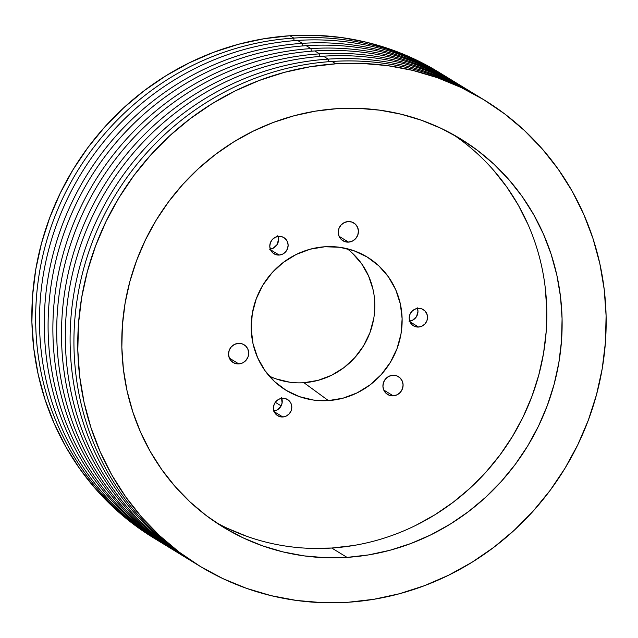 <?xml version="1.0" encoding="UTF-8"?>
<svg xmlns="http://www.w3.org/2000/svg" width="638" height="638" viewBox="0 0 638 638"><rect width="100%" height="100%" fill="white"/><g stroke="black" fill="none" stroke-linecap="round" stroke-linejoin="round"><path stroke-width="0.96" d="M348.571 242.121A10.431 9.961 -58.6 0 1 342.901 240.733A10.431 9.961 -58.6 0 1 338.626 229.465A10.431 9.961 -58.6 0 1 348.109 221.553L351.985 222.08L355.31 224.097L357.575 227.295L358.428 231.179L357.751 235.159L355.637 238.644L352.415 241.084L348.571 242.121L344.695 241.587L341.37 239.569L339.113 236.379L338.252 232.495L338.93 228.508L341.043 225.031L344.265 222.582L348.109 221.553A10.431 9.961 -58.6 0 1 353.779 222.933A10.431 9.961 -58.6 0 1 358.062 234.21A10.431 9.961 -58.6 0 1 348.571 242.121L339.081 236.315L348.571 242.121M393.239 395.839A10.431 9.961 -58.6 0 1 387.569 394.451A10.431 9.961 -58.6 0 1 383.286 383.183A10.431 9.961 -58.6 0 1 392.769 375.272L396.653 375.806L399.978 377.816L402.235 381.014L403.096 384.897L402.418 388.885L400.305 392.362L397.083 394.802L393.239 395.839L389.363 395.305L386.038 393.287L383.773 390.097L382.92 386.213L383.597 382.226L385.711 378.749L388.933 376.308L392.769 375.272A10.431 9.961 -58.6 0 1 398.447 376.659A10.431 9.961 -58.6 0 1 402.722 387.928A10.431 9.961 -58.6 0 1 393.239 395.839L383.749 390.033L393.239 395.839M238.843 363.923A10.431 9.961 -58.6 0 1 233.173 362.543A10.431 9.961 -58.6 0 1 228.89 351.267A10.431 9.961 -58.6 0 1 238.381 343.356L242.257 343.89L245.582 345.908L247.839 349.098L248.7 352.981L248.023 356.969L245.909 360.446L242.687 362.894L238.843 363.923L234.967 363.397L231.642 361.379L229.377 358.181L228.524 354.297L229.201 350.318L231.315 346.833L234.537 344.392L238.381 343.356A10.431 9.961 -58.6 0 1 244.051 344.743A10.431 9.961 -58.6 0 1 248.326 356.012A10.431 9.961 -58.6 0 1 238.843 363.923L229.353 358.125L238.843 363.923M282.841 416.973A9.482 9.06 -58.6 0 1 277.69 415.713A9.482 9.06 -58.6 0 1 273.798 405.465A9.482 9.06 -58.6 0 1 282.419 398.272L285.944 398.758L288.966 400.592L291.024 403.495L291.805 407.028L291.183 410.649L289.269 413.807L286.334 416.032L282.841 416.973L279.316 416.486L276.294 414.652L274.236 411.749L273.463 408.216L274.077 404.596L275.999 401.438L278.926 399.213L282.419 398.272A9.482 9.06 -58.6 0 1 287.579 399.532A9.482 9.06 -58.6 0 1 291.47 409.779A9.482 9.06 -58.6 0 1 282.841 416.973L274.212 411.693L282.841 416.973M279.173 255.056A9.482 9.06 -58.6 0 1 274.013 253.796A9.482 9.06 -58.6 0 1 270.121 243.549A9.482 9.06 -58.6 0 1 278.742 236.355L282.275 236.842L285.29 238.676L287.347 241.579L288.129 245.112L287.515 248.732L285.593 251.898L282.666 254.115L279.173 255.056L275.648 254.57L272.625 252.736L270.568 249.833L269.786 246.308L270.4 242.679L272.322 239.521L275.249 237.296L278.742 236.355A9.482 9.06 -58.6 0 1 283.902 237.615A9.482 9.06 -58.6 0 1 287.794 247.863A9.482 9.06 -58.6 0 1 279.173 255.056L270.544 249.785L279.173 255.056M418.584 327.055A9.482 9.06 -58.6 0 1 413.424 325.795A9.482 9.06 -58.6 0 1 409.532 315.547A9.482 9.06 -58.6 0 1 418.153 308.353L421.686 308.84L424.701 310.674L426.758 313.577L427.54 317.11L426.926 320.731L425.004 323.889L422.077 326.114L418.584 327.055L415.051 326.568L412.036 324.734L409.979 321.831L409.197 318.298L409.811 314.678L411.733 311.519L414.66 309.294L418.153 308.353A9.482 9.06 -58.6 0 1 423.313 309.613A9.482 9.06 -58.6 0 1 427.205 319.861A9.482 9.06 -58.6 0 1 418.584 327.055L409.955 321.775L418.584 327.055M281.143 405.872L275.297 402.299L281.143 405.872M269.236 376.053A74.989 71.639 121.4 0 0 303.935 382.704L328.395 400.6A78.011 74.526 -58.6 0 1 279.755 385.974A78.011 74.526 -58.6 0 1 255.08 302.157A78.011 74.526 -58.6 0 1 324.909 246.754L339.663 247.273L353.923 250.734L367.129 256.986L378.781 265.807L388.43 276.852L395.712 289.7L400.329 303.847L402.123 318.761L401.015 333.865L397.043 348.571L390.368 362.328L381.253 374.594L370.032 384.905L357.144 392.864L343.084 398.16L328.395 400.6L313.641 400.082L299.381 396.629L286.175 390.368L274.523 381.548L264.874 370.503L257.6 357.655L252.975 343.507L251.189 328.594L252.297 313.489L256.261 298.783L262.936 285.026L272.051 272.761L283.272 262.449L296.16 254.49L310.22 249.195L324.909 246.754A78.011 74.526 -58.6 0 1 360.701 253.525A78.011 74.526 -58.6 0 1 400.281 337.606A78.011 74.526 -58.6 0 1 328.395 400.6L303.935 382.704L318.059 380.368L331.569 375.272L343.954 367.624L354.744 357.711L363.508 345.916L369.92 332.701L373.732 318.561M347.048 557.389A227.535 217.367 -58.6 0 1 223.3 527.179A227.535 217.367 -58.6 0 1 129.937 281.27A227.535 217.367 -58.6 0 1 336.864 108.675L315.316 111.164L294.022 115.781L273.192 122.496L253.023 131.237L233.707 141.923L215.437 154.452L198.378 168.695L182.715 184.526L168.576 201.783L156.111 220.309L145.432 239.912L136.652 260.424L129.841 281.621L125.08 303.321L122.4 325.308L121.842 347.367L123.397 369.29L127.066 390.863L132.8 411.877L140.543 432.133L150.233 451.441L161.765 469.6L175.035 486.443L189.909 501.811L206.249 515.56L223.898 527.546L242.687 537.659L262.425 545.801L282.937 551.894L304.007 555.873L325.452 557.716L347.048 557.389L368.604 554.9L389.898 550.283L410.728 543.568L430.897 534.827L450.213 524.141L468.483 511.612L485.534 497.369L501.205 481.538L515.345 464.281L527.809 445.755L538.488 426.152L547.268 405.648L554.079 384.443L558.84 362.743L561.512 340.756L562.078 318.697L560.515 296.774L556.854 275.201L551.12 254.187L543.369 233.931L533.687 214.631L522.155 196.464L508.885 179.621L494.003 164.253L477.663 150.504L460.014 138.518L441.233 128.405L421.487 120.271L400.983 114.178L379.905 110.191L358.468 108.348L336.864 108.675A227.535 217.367 -58.6 0 1 460.62 138.893A227.535 217.367 -58.6 0 1 553.983 384.794A227.535 217.367 -58.6 0 1 347.048 557.389L331.744 548.034L347.048 557.389M215.748 522.331A227.535 217.367 121.4 0 0 331.744 548.034L353.293 545.546M442.262 74.335L438.434 71.998A273.04 260.838 121.4 0 0 289.931 35.736L293.759 38.081A273.04 260.838 -58.6 0 1 442.262 74.335A273.04 260.838 -58.6 0 1 444.168 75.515A273.04 260.838 121.4 0 0 293.759 38.081L294.046 40.672L293.759 38.081A273.04 260.838 121.4 0 0 45.139 246.316A273.04 260.838 121.4 0 0 159.388 541.439A273.04 260.838 -58.6 0 1 157.474 540.274A273.04 260.838 -58.6 0 1 45.442 245.191A273.04 260.838 -58.6 0 1 293.759 38.081L289.931 35.736L264.068 38.719L238.516 44.269L213.523 52.324L189.311 62.819L166.135 75.643L144.212 90.668L123.748 107.766L104.943 126.763L87.98 147.474L73.019 169.7L60.211 193.226L49.668 217.837L41.502 243.277L35.784 269.316L32.57 295.697L31.9 322.174L33.774 348.476L38.168 374.362L45.051 399.587L54.342 423.895L65.969 447.055L79.814 468.85L95.732 489.067L113.588 507.505L133.198 523.997L153.678 537.962M450.875 79.598A273.04 260.838 -58.6 0 1 452.781 80.779A273.04 260.838 121.4 0 0 302.364 43.344A273.04 260.838 -58.6 0 1 450.875 79.598L446.09 76.672A273.04 260.838 121.4 0 0 297.587 40.417A273.04 260.838 -58.6 0 1 448.474 78.147M459.48 84.862A273.04 260.838 -58.6 0 1 461.386 86.034A273.04 260.838 121.4 0 0 310.977 48.6A273.04 260.838 -58.6 0 1 459.48 84.862L454.695 81.935A273.04 260.838 121.4 0 0 306.192 45.681A273.04 260.838 -58.6 0 1 457.079 83.411M302.364 43.344L302.651 45.936L302.364 43.344L297.587 40.417L302.364 43.344A273.04 260.838 121.4 0 0 53.752 251.579A273.04 260.838 121.4 0 0 168.001 546.702A273.04 260.838 -58.6 0 1 166.079 545.538A273.04 260.838 -58.6 0 1 54.055 250.455A273.04 260.838 -58.6 0 1 302.364 43.344M468.093 90.117A273.04 260.838 -58.6 0 1 469.999 91.298A273.04 260.838 121.4 0 0 319.59 53.863A273.04 260.838 -58.6 0 1 468.093 90.117L463.308 87.199A273.04 260.838 121.4 0 0 314.805 50.944A273.04 260.838 -58.6 0 1 465.692 88.674M310.977 48.6L311.264 51.2L310.977 48.6L306.192 45.681L310.977 48.6A273.04 260.838 121.4 0 0 62.357 256.843A273.04 260.838 121.4 0 0 176.614 551.966A273.04 260.838 -58.6 0 1 174.692 550.801A273.04 260.838 -58.6 0 1 62.66 255.71A273.04 260.838 -58.6 0 1 310.977 48.6M476.698 95.381A273.04 260.838 -58.6 0 1 478.612 96.561A273.04 260.838 121.4 0 0 328.195 59.127A273.04 260.838 -58.6 0 1 476.698 95.381L471.921 92.462A273.04 260.838 121.4 0 0 323.41 56.2A273.04 260.838 -58.6 0 1 474.297 93.938M319.59 53.863L319.869 56.455L319.59 53.863L314.805 50.944L319.59 53.863A273.04 260.838 121.4 0 0 70.97 262.106A273.04 260.838 121.4 0 0 185.219 557.221A273.04 260.838 -58.6 0 1 183.305 556.065A273.04 260.838 -58.6 0 1 71.273 260.974A273.04 260.838 -58.6 0 1 319.59 53.863M484.354 100.062L480.526 97.726A273.04 260.838 121.4 0 0 332.023 61.463L335.851 63.808A273.04 260.838 -58.6 0 1 484.354 100.062A273.04 260.838 -58.6 0 1 596.386 395.145A273.04 260.838 -58.6 0 1 348.069 602.264L322.15 602.647L296.423 600.446L271.126 595.661L246.523 588.348L222.829 578.578L200.292 566.448L179.111 552.061L159.5 535.569L141.652 517.131L125.726 496.914L111.889 475.119L100.262 451.959L90.963 427.651L84.08 402.426L79.686 376.54L77.82 350.238L78.49 323.761L81.704 297.38L87.414 271.341L95.588 245.901L106.123 221.29L118.939 197.764L133.9 175.538L150.863 154.827L169.668 135.83L190.132 118.732L212.055 103.707L235.231 90.883L259.435 80.388L284.436 72.333L309.988 66.791L335.851 63.808L361.77 63.417L387.497 65.618L412.786 70.403L437.397 77.716L461.083 87.486L483.628 99.616L504.802 114.003L524.412 130.495L542.268 148.933L558.186 169.15L572.031 190.945L583.658 214.105L592.949 238.413L599.832 263.638L604.226 289.524L606.1 315.826L605.43 342.303L602.216 368.684L596.498 394.723L588.332 420.163L577.789 444.774L564.981 468.3L550.02 490.526L533.057 511.237L514.252 530.234L493.788 547.332L471.865 562.357L448.689 575.181L424.477 585.676L399.484 593.731L373.932 599.281L348.069 602.264A273.04 260.838 -58.6 0 1 199.566 566.002A273.04 260.838 -58.6 0 1 87.534 270.919A273.04 260.838 -58.6 0 1 335.851 63.808L332.023 61.463A273.04 260.838 -58.6 0 1 482.432 98.898M328.195 59.127L328.482 61.719L328.195 59.127L323.41 56.2L328.195 59.127A273.04 260.838 121.4 0 0 79.575 267.37A273.04 260.838 121.4 0 0 193.832 562.485A273.04 260.838 -58.6 0 1 191.91 561.328A273.04 260.838 -58.6 0 1 79.878 266.237A273.04 260.838 -58.6 0 1 328.195 59.127M438.473 72.014L415.171 59.422L391.477 49.652L366.874 42.339L341.577 37.554L315.85 35.353L289.931 35.736A273.04 260.838 121.4 0 0 41.614 242.855A273.04 260.838 121.4 0 0 153.646 537.938L157.474 540.274M373.078 289.708L368.636 276.11L361.642 263.757L352.367 253.142M276.047 378.884L289.756 382.21M415.593 525.473L434.909 514.786L453.179 502.258L470.23 488.014L485.901 472.184L500.032 454.926L512.505 436.4L523.176 416.797L531.964 396.286L538.767 375.088L543.536 353.388L546.208 331.401L546.774 309.342L545.211 287.419M528.065 224.576L518.383 205.269L506.843 187.109L493.573 170.266M227.383 528.304L247.121 536.446M310.148 548.361L331.744 548.034A227.535 217.367 121.4 0 0 537.403 379.945A227.535 217.367 121.4 0 0 452.868 134.379M163.703 544.062A273.04 260.838 -58.6 0 1 48.887 248.94A273.04 260.838 -58.6 0 1 297.587 40.417A273.04 260.838 121.4 0 0 49.27 247.528A273.04 260.838 121.4 0 0 161.302 542.619L166.079 545.538M172.308 549.326A273.04 260.838 -58.6 0 1 57.5 254.203A273.04 260.838 -58.6 0 1 306.192 45.681A273.04 260.838 121.4 0 0 57.875 252.792A273.04 260.838 121.4 0 0 169.907 547.882L174.692 550.801M180.921 554.589A273.04 260.838 -58.6 0 1 66.105 259.467A273.04 260.838 -58.6 0 1 314.805 50.944A273.04 260.838 121.4 0 0 66.488 258.055A273.04 260.838 121.4 0 0 178.52 553.138L183.305 556.065M189.526 559.853A273.04 260.838 -58.6 0 1 74.718 264.73A273.04 260.838 -58.6 0 1 323.41 56.2A273.04 260.838 121.4 0 0 75.101 263.319A273.04 260.838 121.4 0 0 187.125 558.402L191.91 561.328M197.652 564.821A273.04 260.838 -58.6 0 1 83.403 269.707A273.04 260.838 -58.6 0 1 332.023 61.463A273.04 260.838 121.4 0 0 83.706 268.574A273.04 260.838 121.4 0 0 195.738 563.665L199.566 566.002M303.935 382.704A74.989 71.639 121.4 0 0 371.109 329.288A74.989 71.639 121.4 0 0 347.08 248.684M409.014 321.209L412.507 320.268L416.55 316.552L417.978 311.256L417.196 307.731M269.603 249.211L273.096 248.27L277.139 244.553L278.567 239.266L277.785 235.733M273.279 411.127L276.772 410.186L280.808 406.47L282.1 403.017L281.462 397.649M409.7 321.137A9.482 9.06 121.4 0 0 417.467 308.425M270.289 249.139A9.482 9.06 121.4 0 0 278.056 236.427M273.965 411.055A9.482 9.06 121.4 0 0 281.733 398.343"/></g></svg>
